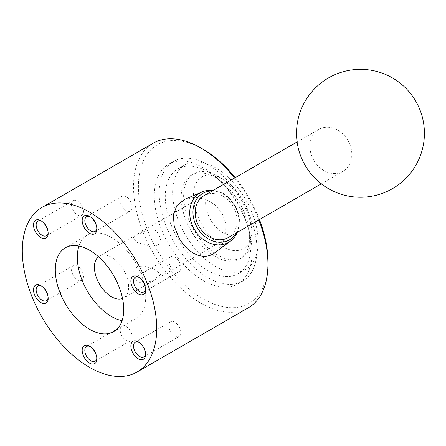 <?xml version="1.0" encoding="UTF-8"?>
<svg xmlns="http://www.w3.org/2000/svg" width="446" height="446" viewBox="0 0 446 446"><rect width="100%" height="100%" fill="white"/><g stroke="black" fill="none" stroke-linecap="round" stroke-linejoin="round"><path stroke-width="0.33" stroke-dasharray="2.23 1.67" d="M252.057 235.399A48.391 27.942 60 0 1 242.033 257.554A48.391 27.942 60 0 1 204.742 244.586A48.391 27.942 60 0 1 183.618 195.889A48.391 27.942 60 0 1 193.642 173.734A48.391 27.942 60 0 1 217.838 176.131A48.391 27.942 60 0 1 252.057 235.399L252.057 229.757A41.478 23.95 60 0 1 222.727 246.688A41.478 23.95 60 0 1 193.397 195.889A41.478 23.95 60 0 1 222.727 178.952A41.478 23.95 60 0 1 252.057 229.757M249.615 236.809A48.391 27.942 60 0 1 239.591 258.964A48.391 27.942 60 0 1 202.3 246.002A48.391 27.942 60 0 1 181.176 197.299A48.391 27.942 60 0 1 191.2 175.144A48.391 27.942 60 0 1 228.491 188.112A48.391 27.942 60 0 1 249.615 236.809M250.836 245.986A60.494 34.927 60 0 1 238.309 273.677A60.494 34.927 60 0 1 191.691 257.47A60.494 34.927 60 0 1 165.288 196.591A60.494 34.927 60 0 1 177.815 168.9A60.494 34.927 60 0 1 224.433 185.107A60.494 34.927 60 0 1 250.836 245.986M258.167 241.749A60.494 34.927 60 0 1 245.64 269.445A60.494 34.927 60 0 1 199.028 253.239A60.494 34.927 60 0 1 172.619 192.36A60.494 34.927 60 0 1 185.151 164.669A60.494 34.927 60 0 1 231.764 180.875A60.494 34.927 60 0 1 258.167 241.749M252.057 252.336A69.136 39.917 60 0 1 237.74 283.985A69.136 39.917 60 0 1 184.466 265.459A69.136 39.917 60 0 1 154.288 195.889A69.136 39.917 60 0 1 168.605 164.24A69.136 39.917 60 0 1 221.879 182.76A69.136 39.917 60 0 1 252.057 252.336M256.946 249.515A69.136 39.917 60 0 1 242.63 281.158A69.136 39.917 60 0 1 189.355 262.638A69.136 39.917 60 0 1 159.177 193.068A69.136 39.917 60 0 1 173.494 161.419A69.136 39.917 60 0 1 226.769 179.939A69.136 39.917 60 0 1 256.946 249.515M248.255 307.846A95.059 54.88 60 0 1 175.005 282.379A95.059 54.88 60 0 1 133.51 186.718A95.059 54.88 60 0 1 153.201 143.199M267.946 261.507A91.603 52.884 60 0 1 203.175 298.904A91.603 52.884 60 0 1 138.399 186.718A91.603 52.884 60 0 1 203.175 149.321M228.252 237.573A24.195 19.758 60 0 0 233.258 206.738A24.195 19.758 60 0 0 204.051 195.66M347.98 140.507A24.195 19.758 60 0 0 318.773 129.429A24.195 19.758 60 0 0 313.761 160.259A24.195 19.758 60 0 0 342.968 171.336A24.195 19.758 60 0 0 347.98 140.507M237.194 232.411A28.516 23.287 60 0 0 238.761 226.847A28.516 23.287 60 0 0 234.585 205.974A28.516 23.287 60 0 0 218.596 191.919A28.516 23.287 60 0 0 212.993 190.498M236.38 232.879A26.788 21.871 60 0 0 239.017 225.291A26.788 21.871 60 0 0 235.092 205.678A26.788 21.871 60 0 0 220.073 192.477A26.788 21.871 60 0 0 212.179 190.972M184.884 199.273L194.685 197.349L205.121 199.15L214.855 204.614L222.13 213.166L225.893 223.741L225.765 234.903L222.102 244.843L215.541 252.369M126.179 326.539A8.496 4.906 60 0 1 131.732 334.026A8.496 4.906 60 0 1 130.427 340.839A8.496 4.906 60 0 1 126.179 340.415A8.496 4.906 60 0 1 120.626 332.928A8.496 4.906 60 0 1 121.931 326.115A8.496 4.906 60 0 1 126.179 326.539M90.209 346.614A8.496 4.906 60 0 1 90.839 346.943L90.839 346.943A8.496 4.906 60 0 1 96.849 357.352A8.496 4.906 60 0 1 96.815 358.054M89.518 346.18L90.839 346.943L89.518 346.18M96.815 228.229A8.496 4.906 -120 0 0 96.849 227.521A8.496 4.906 -120 0 0 90.839 217.113L89.518 216.349L90.839 217.113A8.496 4.906 -120 0 0 90.209 216.789M126.179 196.708A8.496 4.906 -120 0 0 121.931 196.29A8.496 4.906 -120 0 0 120.626 203.097A8.496 4.906 -120 0 0 126.179 210.584A8.496 4.906 -120 0 0 130.427 211.008A8.496 4.906 -120 0 0 131.732 204.196A8.496 4.906 -120 0 0 126.179 196.708M169.664 322.653A8.496 4.906 60 0 1 170.617 321.767A8.496 4.906 60 0 1 178.523 325.736A8.496 4.906 60 0 1 180.067 335.604A8.496 4.906 60 0 1 179.114 336.49A8.496 4.906 60 0 1 171.208 332.521A8.496 4.906 60 0 1 169.664 322.653M72.291 201.525A8.496 4.906 -120 0 0 73.835 211.387A8.496 4.906 -120 0 0 81.741 215.357A8.496 4.906 -120 0 0 82.7 214.47A8.496 4.906 -120 0 0 81.15 204.602A8.496 4.906 -120 0 0 73.244 200.639A8.496 4.906 -120 0 0 72.291 201.525M48.129 297.493A8.496 4.906 -120 0 0 48.162 296.785A8.496 4.906 -120 0 0 47.36 292.849A8.496 4.906 -120 0 0 42.153 286.377A8.496 4.906 -120 0 0 41.528 286.053M72.291 273.376A8.496 4.906 -120 0 0 81.741 280.272A8.496 4.906 -120 0 0 82.7 272.445A8.496 4.906 -120 0 0 73.244 265.554A8.496 4.906 -120 0 0 72.291 273.376M169.664 264.679A8.496 4.906 60 0 1 170.617 256.857A8.496 4.906 60 0 1 180.067 263.748A8.496 4.906 60 0 1 179.114 271.575A8.496 4.906 60 0 1 169.664 264.679M138.896 277.356A8.496 4.906 60 0 1 139.526 277.68A8.496 4.906 60 0 1 144.727 284.152A8.496 4.906 60 0 1 145.535 288.088A8.496 4.906 60 0 1 145.502 288.796M78.964 246.053A48.391 27.942 60 0 1 87.316 235.12A48.391 27.942 60 0 1 124.612 248.088A48.391 27.942 60 0 1 145.736 296.785A48.391 27.942 60 0 1 135.712 318.94A48.391 27.942 60 0 1 122.07 320.707M98.443 256.734A24.195 13.971 60 0 1 99.413 256.076A24.195 13.971 60 0 1 118.062 262.555A24.195 13.971 60 0 1 128.626 286.906A24.195 13.971 60 0 1 123.614 297.984A24.195 13.971 60 0 1 122.55 298.497M205.617 202.941A24.195 13.971 -120 0 0 216.182 227.293A24.195 13.971 -120 0 0 234.825 233.776A24.195 13.971 -120 0 0 239.837 222.699A24.195 13.971 -120 0 0 229.272 198.347A24.195 13.971 -120 0 0 210.629 191.869A24.195 13.971 -120 0 0 205.617 202.941M137.178 281.967L133.131 274.641L133.382 272.461L134.157 270.337L135.45 268.503L137.178 267.137L139.286 266.29L144.337 266.134L152.186 268.447L156.73 270.677L160.783 274.641L152.214 280.735L144.37 283.121L137.178 281.967M156.73 231.167L154.628 230.292L152.186 229.913L149.572 230.013L144.337 231.323L135.45 235.778L133.382 237.651L133.131 238.499L137.178 242.457L152.214 247.168L158.469 244.625L160.783 238.499L156.73 231.167M48.129 232.578A8.496 4.906 -120 0 0 48.162 231.87A8.496 4.906 -120 0 0 42.153 221.461A8.496 4.906 -120 0 0 41.528 221.138M138.896 342.266A8.496 4.906 60 0 1 139.526 342.595A8.496 4.906 60 0 1 145.535 353.003A8.496 4.906 60 0 1 145.502 353.706M234.596 178.032A95.059 54.88 60 0 1 258.791 219.939M235.248 177.653A91.603 52.884 60 0 1 259.444 219.56M242.033 257.554L239.591 258.964M245.64 269.445L238.309 273.677M242.63 281.158L237.74 283.985M318.773 129.429L297.103 141.94M220.073 192.477L218.596 191.919M121.931 326.115L86.591 346.52M86.591 216.695L121.931 196.29M179.114 336.49L143.774 356.889M46.401 235.761L81.741 215.357M48.162 296.785L48.162 298.313M46.401 300.676L81.741 280.272M179.114 271.575L143.774 291.979M145.535 288.088L145.535 289.616M135.712 318.94L113.713 331.64M234.825 233.776L123.614 297.984M133.131 274.641L133.131 238.499M160.783 274.641L160.783 238.499M210.629 191.869L99.413 256.076M87.316 235.12L65.322 247.82M139.526 277.68L138.204 276.916M170.617 256.857L135.277 277.256M37.904 285.953L73.244 265.554M42.153 286.377L40.831 285.613M37.904 221.043L73.244 200.639M42.153 221.461L40.831 220.698M48.162 231.87L48.162 233.397M139.526 342.595L138.204 341.831M145.535 353.003L145.535 354.531M170.617 321.767L135.277 342.171M95.087 231.413L130.427 211.008M96.849 227.521L96.849 229.049M96.849 357.352L96.849 358.879M130.427 340.839L95.087 361.238M239.017 225.291L238.761 226.847M342.968 171.336L321.304 183.847M173.494 161.419L168.605 164.24M185.151 164.669L177.815 168.9M193.642 173.734L191.2 175.144M222.727 178.952L217.838 176.131"/><path stroke-width="0.67" d="M258.791 219.939A95.059 54.88 60 0 1 267.946 264.327L267.946 261.507A91.603 52.884 60 0 0 259.444 219.56M267.946 264.327A95.059 54.88 60 0 1 248.255 307.846L137.045 372.053A95.059 54.88 60 0 1 63.795 346.587A95.059 54.88 60 0 1 22.3 250.925A95.059 54.88 60 0 1 41.985 207.407A95.059 54.88 60 0 1 115.241 232.873A95.059 54.88 60 0 1 156.73 328.535A95.059 54.88 60 0 1 137.045 372.053M297.103 141.94L204.051 195.66A24.195 19.758 60 0 0 199.039 226.496A24.195 19.758 60 0 0 228.252 237.573L321.304 183.847M212.993 190.498A28.516 23.287 60 0 0 202.228 191.886A28.516 23.287 60 0 0 194.255 229.255A28.516 23.287 60 0 0 230.604 241.041A28.516 23.287 60 0 0 237.194 232.411M212.179 190.972A26.788 21.871 60 0 0 197.21 227.555A26.788 21.871 60 0 0 236.38 232.879M230.604 241.041L213.433 253.763C201.915 260.798 187.125 252.358 179.063 238.03L174.252 226.362L173.327 215.044L176.923 205.472L184.884 199.273L202.228 191.886M96.815 358.054A8.496 4.906 60 0 1 95.087 361.238A8.496 4.906 60 0 1 90.839 360.82A8.496 4.906 60 0 1 85.286 353.332A8.496 4.906 60 0 1 86.591 346.52A8.496 4.906 60 0 1 90.209 346.614M89.518 363.111A10.37 5.988 60 0 1 82.181 350.411A10.37 5.988 60 0 1 89.518 346.18L89.518 346.18A10.37 5.988 60 0 1 96.849 358.879A10.37 5.988 60 0 1 89.518 363.111M90.209 216.789A8.496 4.906 -120 0 0 86.591 216.695A8.496 4.906 -120 0 0 85.286 223.502A8.496 4.906 -120 0 0 90.839 230.989A8.496 4.906 -120 0 0 95.087 231.413A8.496 4.906 -120 0 0 96.815 228.229M89.518 233.28A10.37 5.988 60 0 1 82.181 220.58A10.37 5.988 60 0 1 89.518 216.349L89.518 216.349A10.37 5.988 60 0 1 96.849 229.049A10.37 5.988 60 0 1 89.518 233.28M145.502 353.706A8.496 4.906 60 0 1 144.727 356.008A8.496 4.906 60 0 1 143.774 356.889A8.496 4.906 60 0 1 135.868 352.925A8.496 4.906 60 0 1 134.324 343.058A8.496 4.906 60 0 1 135.277 342.171A8.496 4.906 60 0 1 138.896 342.266M144.554 358.194A10.37 5.988 60 0 1 134.536 355.512A10.37 5.988 60 0 1 131.854 342.394A10.37 5.988 60 0 1 138.204 341.831A10.37 5.988 60 0 1 145.535 354.531A10.37 5.988 60 0 1 144.554 358.194M41.528 221.138A8.496 4.906 -120 0 0 37.904 221.043A8.496 4.906 -120 0 0 36.951 221.924A8.496 4.906 -120 0 0 38.495 231.792A8.496 4.906 -120 0 0 46.401 235.761A8.496 4.906 -120 0 0 47.36 234.875A8.496 4.906 -120 0 0 48.129 232.578M47.181 237.066A10.37 5.988 60 0 1 37.163 234.379A10.37 5.988 60 0 1 34.481 221.266A10.37 5.988 60 0 1 40.831 220.698A10.37 5.988 60 0 1 48.162 233.397A10.37 5.988 60 0 1 47.181 237.066M41.528 286.053A8.496 4.906 -120 0 0 37.904 285.953A8.496 4.906 -120 0 0 36.951 293.78A8.496 4.906 -120 0 0 46.401 300.676A8.496 4.906 -120 0 0 48.129 297.493M47.181 293.513A10.37 5.988 60 0 1 48.162 298.313A10.37 5.988 60 0 1 42.727 303.352A10.37 5.988 60 0 1 34.481 294.644A10.37 5.988 60 0 1 34.481 286.181A10.37 5.988 60 0 1 40.831 285.613A10.37 5.988 60 0 1 47.181 293.513M145.502 288.796A8.496 4.906 60 0 1 143.774 291.979A8.496 4.906 60 0 1 134.324 285.083A8.496 4.906 60 0 1 135.277 277.256A8.496 4.906 60 0 1 138.896 277.356M144.554 284.816A10.37 5.988 60 0 1 145.535 289.616A10.37 5.988 60 0 1 140.1 294.655A10.37 5.988 60 0 1 131.854 285.947A10.37 5.988 60 0 1 131.854 277.479A10.37 5.988 60 0 1 138.204 276.916A10.37 5.988 60 0 1 144.554 284.816M123.737 309.485A48.391 27.942 60 0 1 113.713 331.64A48.391 27.942 60 0 1 76.422 318.673A48.391 27.942 60 0 1 55.298 269.975A48.391 27.942 60 0 1 65.322 247.82A48.391 27.942 60 0 1 102.613 260.787A48.391 27.942 60 0 1 123.737 309.485M122.07 320.707A48.391 27.942 60 0 1 77.297 257.275A48.391 27.942 60 0 1 78.964 246.053M122.55 298.497A24.195 13.971 60 0 1 104.308 290.786A24.195 13.971 60 0 1 94.407 267.154A24.195 13.971 60 0 1 98.443 256.734M41.985 207.407L153.201 143.199A95.059 54.88 60 0 1 200.728 147.91A95.059 54.88 60 0 1 234.596 178.032M200.728 147.91L203.175 149.321A91.603 52.884 60 0 1 235.248 177.653M328.49 188.675A63.951 63.951 0 0 0 415.845 165.271A63.951 63.951 0 0 0 392.441 77.916A63.951 63.951 0 0 0 305.086 101.32A63.951 63.951 0 0 0 328.49 188.675"/></g></svg>
